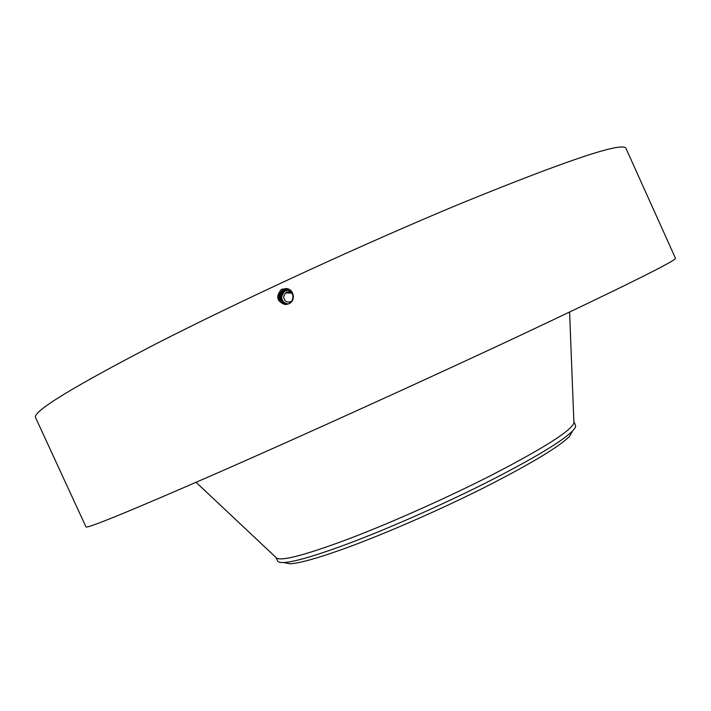 <?xml version="1.0" encoding="UTF-8"?>
<svg xmlns="http://www.w3.org/2000/svg" width="711" height="711" viewBox="0 0 711 711"><rect width="100%" height="100%" fill="white"/><g stroke="black" fill="none" stroke-linecap="round" stroke-linejoin="round"><path stroke-width="1.07" d="M35.55 417.57C32.466 411.598 73.224 386.704 157.806 342.915C242.255 299.82 364.93 243.331 459.981 203.853C567.991 159.788 623.334 141.329 626.027 148.475L675.45 258.226C676.872 260.244 624.96 286.053 519.714 335.654C426.76 379.247 304.059 434.972 217.477 472.966C130.433 510.969 86.591 528.94 85.96 526.878L35.55 417.57M285.075 304.566C276.792 301.544 275.566 296.487 281.387 289.413L286.115 288.524C294.327 288.924 295.98 301.348 288.666 303.793L285.093 304.45L287.617 304.184M288.888 303.739L291.661 301.464C294.407 295.394 292.577 291.421 286.186 289.555L282.463 290.275C276.366 296.354 277.237 301.073 285.093 304.45L286.835 304.361M287.386 289.741L282.471 290.275C276.366 296.354 277.246 301.073 285.102 304.441M285.342 304.397L285.351 304.397C277.548 301.046 276.677 296.363 282.729 290.328L282.738 290.328C276.686 296.363 277.557 301.046 285.351 304.397L285.333 304.459M283.769 562.534L290.026 563.814C299.171 563.308 316.475 558.526 341.938 549.496C380.723 535.614 435.416 511.947 481.231 489.088C528.842 464.985 558.251 447.45 569.449 436.474L572.586 430.91M291.883 301.144C287.262 303.197 284.498 301.704 283.591 296.665L285.538 292.923C287.644 291.457 289.759 291.466 291.874 292.923M290.026 563.814L284.053 562.517C280.303 562.721 278.152 562.205 277.583 560.952L275.992 557.477L276.872 558.313C283.227 561.023 308.219 554.153 351.856 537.703C394.383 521.35 449.53 496.642 493.212 474.317C544.457 447.69 571.36 430.564 573.919 422.938L573.866 421.739M284.053 562.517C293.341 561.966 311.107 557.006 337.361 547.639C380.98 532.032 445.673 503.601 494.989 478.227C536.885 456.515 562.685 440.811 572.391 431.115C575.003 428.422 576.017 426.458 575.448 425.205L573.866 421.73M285.395 290.568L288.257 290.008L284.329 291.466L281.663 296.531C281.805 300.815 283.965 303.304 288.133 304.015M286.426 289.617L282.854 290.266L286.426 289.573M285.44 290.648L284.116 291.457L281.414 296.531C281.503 300.762 283.627 303.25 287.795 304.015L287.573 303.979M285.6 304.344L285.591 304.344C277.859 301.02 276.988 296.363 283.005 290.381C276.997 296.363 277.859 301.02 285.6 304.344L285.582 304.406M285.2 290.639L283.867 291.448L281.165 296.523C281.254 300.762 283.387 303.259 287.564 304.024L287.582 304.015C283.413 303.25 281.28 300.753 281.192 296.523L283.902 291.448L288.177 289.999L285.155 290.55M283.129 290.319L286.666 289.67L283.049 290.186M285.849 304.29L285.84 304.29C278.161 300.993 277.308 296.371 283.271 290.426C277.317 296.371 278.17 300.993 285.849 304.29L285.849 304.29M288.053 289.99L283.627 291.439L280.925 296.523C281.032 300.753 283.156 303.259 287.333 304.024L287.937 304.041L287.324 304.024C283.147 303.259 281.014 300.762 280.925 296.523L283.645 291.439L288.044 289.99M283.396 290.372L286.915 289.733L283.316 290.239M286.089 304.237L286.098 304.237C278.472 300.966 277.619 296.38 283.538 290.479C277.628 296.38 278.472 300.966 286.098 304.237L286.08 304.299M284.302 303.206L284.293 303.206C281.689 301.437 280.49 299.207 280.685 296.523L283.396 291.43L280.676 296.523L283.449 302.655L288.079 304.032L283.449 302.664M288.248 290.008L283.396 291.43L287.928 289.981M283.662 290.426L287.164 289.786L283.582 290.292M287.155 289.75L287.848 289.875M286.346 304.184L287.733 304.148L286.346 304.184C278.774 300.94 277.93 296.389 283.805 290.532C277.939 296.389 278.783 300.94 286.346 304.184L286.329 304.255M287.884 289.964L284.347 290.639C278.552 296.354 279.387 300.842 286.835 304.086L287.964 304.068L286.835 304.086C279.379 300.842 278.552 296.354 284.347 290.639L287.875 289.919M287.395 289.804L283.805 290.532L287.404 289.848M286.586 304.139L287.848 304.112L286.595 304.13C279.076 300.869 278.241 296.354 284.08 290.586C278.241 296.345 279.085 300.869 286.595 304.13L286.577 304.201M288.079 289.946L284.08 290.586L287.635 289.866M281.983 289.137L282.587 290.212M286.151 288.533L286.186 289.555M285.538 292.923L291.99 293.11M573.919 422.938L569.582 312.111M276.872 558.313L196.076 482.325M569.449 436.474L572.391 431.115"/></g></svg>
